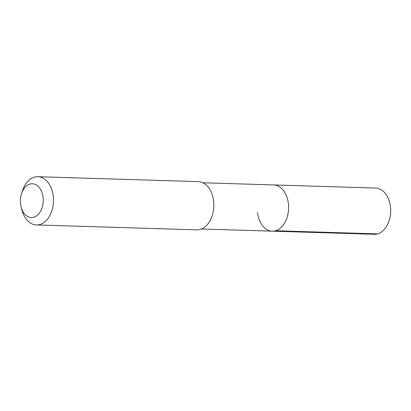 <?xml version="1.0" encoding="UTF-8"?>
<svg xmlns="http://www.w3.org/2000/svg" width="411" height="411" viewBox="0 0 411 411"><rect width="100%" height="100%" fill="white"/><g stroke="black" fill="none" stroke-linecap="round" stroke-linejoin="round"><path stroke-width="0.62" d="M201.457 228.994L374.298 234.291A23.119 15.649 -88.2 0 0 390.45 206.81A23.119 15.649 -88.2 0 0 375.716 188.074L273.649 184.945A23.119 15.649 91.8 0 1 288.383 203.676A23.119 15.649 91.8 0 1 272.231 231.162A23.119 15.649 91.8 0 1 257.497 212.43M272.231 231.162A23.119 15.649 -88.2 0 0 288.383 203.676A23.119 15.649 -88.2 0 0 273.649 184.945L202.875 182.772M36.415 224.935L196.761 229.852A24.126 16.332 -88.2 0 0 213.617 201.174A24.126 16.332 -88.2 0 0 198.241 181.626L37.894 176.709A24.126 16.332 91.8 0 1 53.271 196.258A24.126 16.332 91.8 0 1 36.415 224.935A24.126 16.332 91.8 0 1 21.855 209.836L21.12 206.969A16.887 11.431 91.8 0 1 20.55 203.856A16.887 11.431 91.8 0 1 21.526 193.704A16.887 11.431 91.8 0 1 33.445 183.892A16.887 11.431 91.8 0 1 43.109 197.465A16.887 11.431 91.8 0 1 34.796 216.854A16.887 11.431 91.8 0 1 21.12 206.969M21.526 193.704L22.435 190.884A24.126 16.332 91.8 0 1 37.894 176.709M377.591 233.88L275.529 230.751"/></g></svg>
